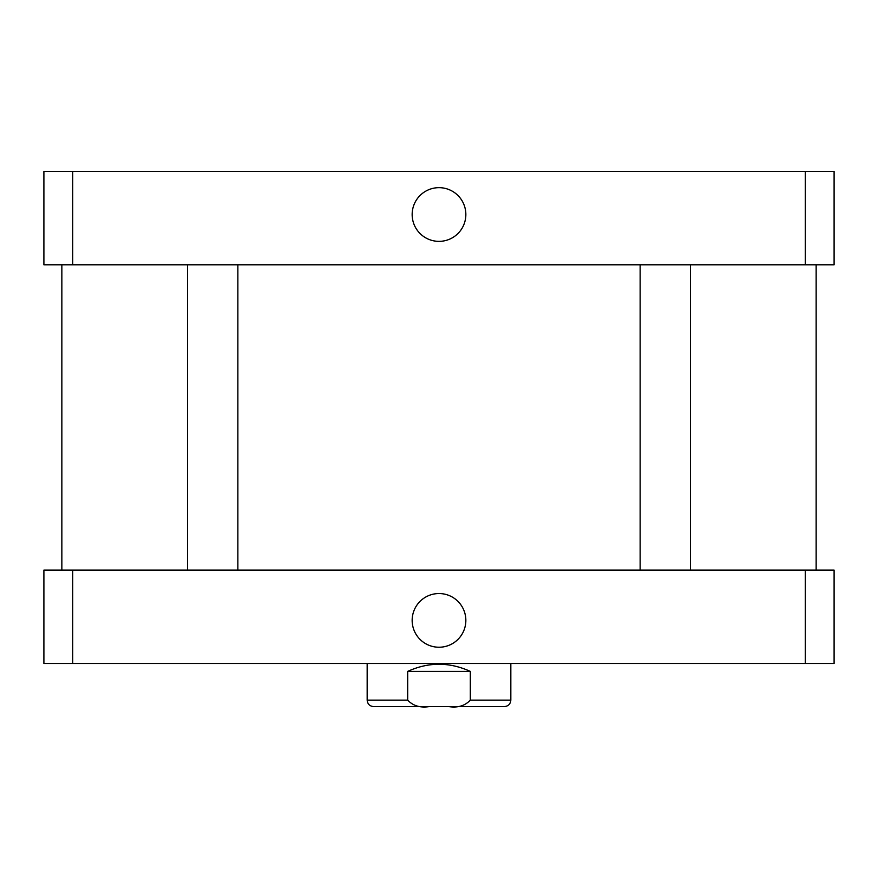 <?xml version="1.0" encoding="UTF-8"?>
<svg xmlns="http://www.w3.org/2000/svg" width="878" height="878" viewBox="0 0 878 878"><rect width="100%" height="100%" fill="white"/><g stroke="black" fill="none" stroke-linecap="round" stroke-linejoin="round"><path stroke-width="1.32" d="M412.155 214.506A26.845 26.845 0 0 1 452.422 191.261A26.845 26.845 0 0 1 452.422 237.762A26.845 26.845 0 0 1 412.155 214.506M412.155 620.384A26.845 26.845 0 0 1 452.422 597.139A26.845 26.845 0 0 1 452.422 643.64A26.845 26.845 0 0 1 412.155 620.384M402.629 706.592L475.371 706.592M407.688 671.396C428.563 661.88 449.437 661.88 470.312 671.396L470.312 700.128C464.956 705.846 457.734 708.008 448.669 706.592L429.331 706.592C420.266 708.008 413.044 705.846 407.688 700.128L407.688 671.396L470.312 671.396M429.331 706.592L373.633 706.592C369.704 706.208 367.542 704.057 367.169 700.128L407.688 700.128M510.831 663.494L510.831 700.128C510.458 704.057 508.296 706.208 504.367 706.592L448.669 706.592M834.1 663.494L43.9 663.494L43.9 570.096L834.1 570.096L834.1 663.494M805.291 570.096L805.291 663.494M72.709 570.096L72.709 663.494M72.709 171.408L43.9 171.408L43.9 264.794L834.1 264.794L834.1 171.408L72.709 171.408L72.709 264.794M805.291 264.794L805.291 171.408M510.831 700.128L470.312 700.128M367.169 663.494L367.169 700.128M187.574 264.794L187.574 570.096M237.861 264.794L237.861 570.096M640.139 264.794L640.139 570.096M690.426 264.794L690.426 570.096M61.855 264.794L61.855 570.096M816.145 264.794L816.145 570.096"/></g></svg>

